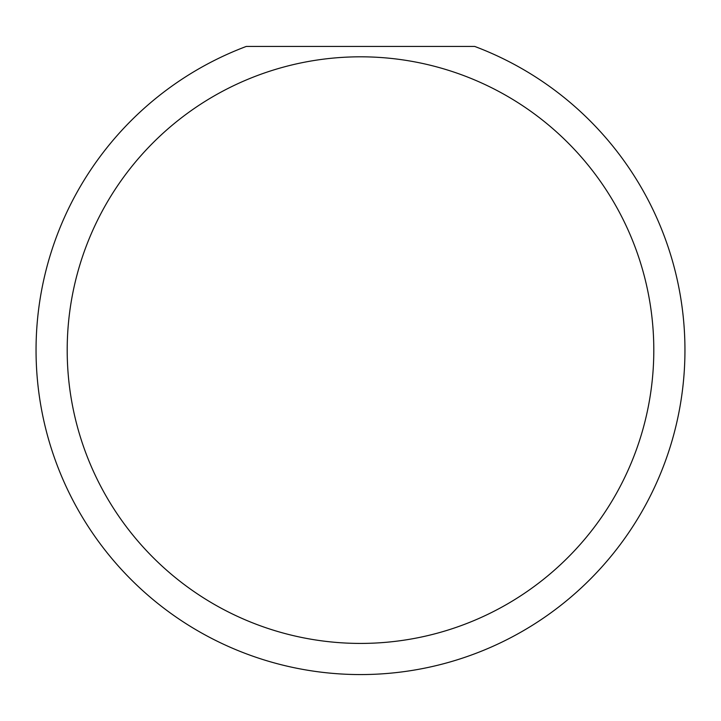 <?xml version="1.0" encoding="UTF-8"?>
<svg xmlns="http://www.w3.org/2000/svg" width="721" height="721" viewBox="0 0 721 721"><rect width="100%" height="100%" fill="white"/><g stroke="black" fill="none" stroke-linecap="round" stroke-linejoin="round"><path stroke-width="1.08" d="M653.803 350.118A293.303 293.303 0 0 0 360.5 56.815A293.303 293.303 0 0 0 67.197 350.118A293.303 293.303 0 0 0 360.5 643.42A293.303 293.303 0 0 0 653.803 350.118M474.706 46.432A324.45 324.45 0 0 1 360.5 674.568A324.45 324.45 0 0 1 246.294 46.432L474.706 46.432"/></g></svg>
